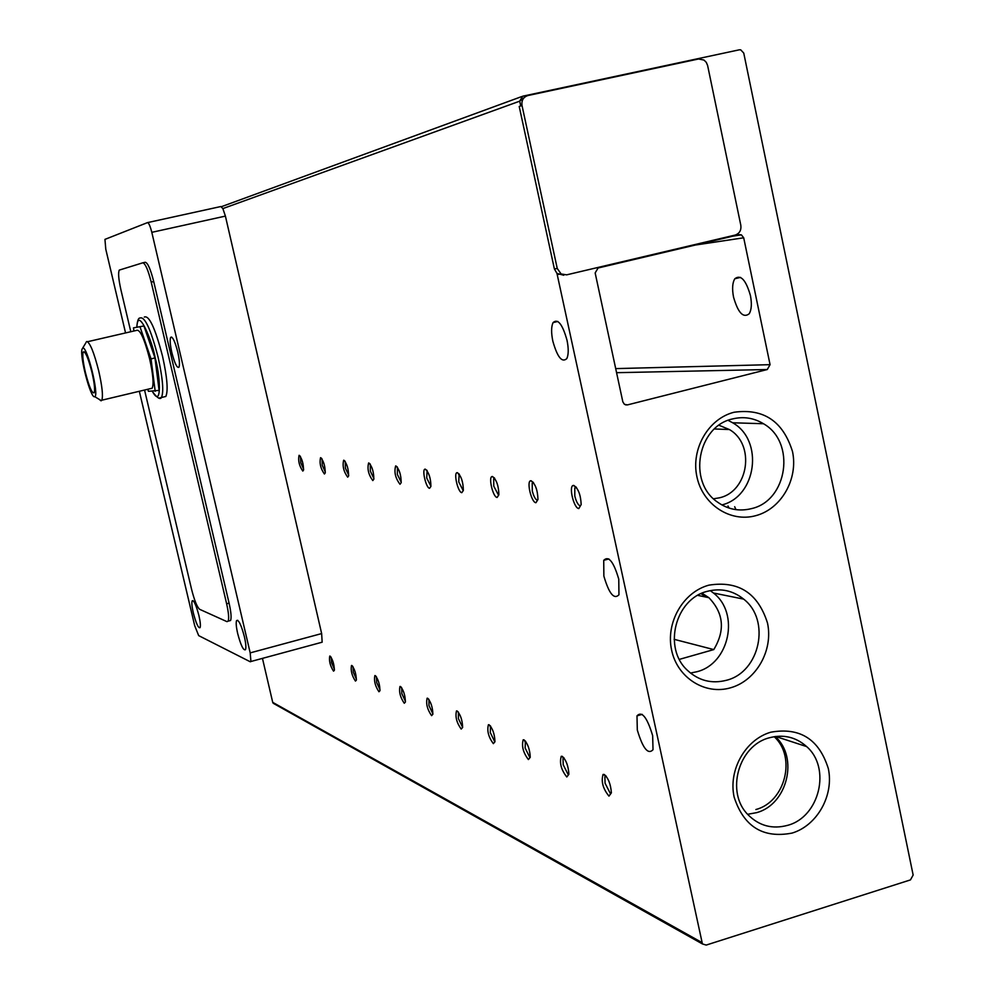 <?xml version="1.0" encoding="UTF-8"?>
<svg xmlns="http://www.w3.org/2000/svg" width="995" height="995" viewBox="0 0 995 995"><rect width="100%" height="100%" fill="white"/><g stroke="black" fill="none" stroke-linecap="round" stroke-linejoin="round"><path stroke-width="1.49" d="M733.539 297.119C731.984 288.886 732.407 282.779 734.807 278.762C740.69 274.247 745.889 279.844 750.429 295.552C751.959 303.674 751.561 309.743 749.235 313.736C743.302 318.4 738.066 312.865 733.539 297.119M603.865 576.093L603.729 560.334C608.604 555.397 613.616 561.69 618.766 579.189L618.952 594.786C614.027 599.836 609.002 593.605 603.865 576.093M637.31 730.031L636.987 715.865C641.899 710.704 647.136 717.308 652.658 735.678L653.018 749.708C648.043 754.969 642.82 748.414 637.31 730.031M735.728 509.104L734.683 506.729M727.979 505.97L729.074 508.084M701.04 593.667L706.5 597.187M755.802 515.659C781.311 508.955 798.388 479.005 792.505 451.543C783.102 421.283 763.638 408.186 734.099 412.241C708.378 418.609 690.804 448.956 696.91 476.742C702.632 504.627 730.38 522.773 755.802 515.659M751.449 508.632C787.741 500.709 796.062 442.004 763.476 423.733C753.824 417.9 743.539 416.296 732.618 418.92C697.706 426.109 687.421 481.704 717.283 501.94C727.743 509.452 739.136 511.679 751.449 508.632M792.119 833.076C817.256 825.489 834.096 795.353 828.325 768.575C819.084 739.186 799.918 727.046 770.814 732.196C745.479 739.459 728.141 769.993 734.136 797.082C743.75 826.671 763.078 838.673 792.119 833.076M787.729 825.315C819.582 816.945 831.335 767.841 806.622 746.573C795.826 736.996 783.363 734.074 769.234 737.817C738.402 745.541 725.417 792.381 747.979 814.706C759.185 825.925 772.431 829.457 787.729 825.315M730.716 687.756C756.299 680.53 773.413 650.307 767.506 623.069C758.053 593.107 738.526 580.471 708.913 585.147C683.105 592.037 665.493 622.659 671.637 650.22C677.384 677.881 705.231 695.381 730.716 687.756M726.437 680.282C759.969 672.172 771.001 620.059 743.651 599.114C732.917 590.545 720.865 587.933 707.507 591.279C675.195 598.704 662.658 648.068 687.47 670.369C698.739 680.742 711.723 684.05 726.437 680.282M552.822 341.098C551.13 332.716 551.218 326.559 553.071 322.604C557.822 318.288 562.473 324.171 567.013 340.24C568.68 348.524 568.618 354.643 566.827 358.573C562.026 363.026 557.362 357.205 552.822 341.098M330.079 656.103C332.778 659.586 334.196 664.324 334.357 670.344L333.536 671.14C330.153 665.904 328.897 660.879 329.743 656.078L330.079 656.103M351.869 665.518C354.693 669.038 356.185 673.926 356.347 680.17L355.439 681.077C351.869 675.655 350.551 670.456 351.496 665.481L351.869 665.518M375.264 675.617C378.224 679.187 379.791 684.212 379.966 690.704L378.958 691.749C375.177 686.14 373.809 680.742 374.854 675.58L375.264 675.617M400.463 686.488C403.56 690.107 405.201 695.281 405.413 702.035L404.269 703.241C400.264 697.42 398.833 691.823 399.99 686.463L400.463 686.488M427.663 698.241C430.91 701.885 432.638 707.221 432.875 714.236L431.606 715.641C427.34 709.597 425.848 703.788 427.129 698.204L427.663 698.241M457.115 710.952C460.523 714.634 462.364 720.119 462.638 727.432L461.195 729.061C456.668 722.793 455.101 716.748 456.494 710.915L457.115 710.952M489.117 724.77C492.699 728.464 494.652 734.123 494.975 741.735L493.346 743.651C488.508 737.133 486.853 730.827 488.408 724.733L489.117 724.77M524.017 739.832C527.773 743.551 529.85 749.372 530.26 757.294L528.407 759.558C523.221 752.78 521.479 746.188 523.183 739.795L524.017 739.832M562.225 756.324C566.167 760.043 568.394 766.026 568.891 774.272L566.789 776.971C561.205 769.906 559.364 763.016 561.242 756.299L562.225 756.324M604.226 774.458C608.38 778.165 610.756 784.309 611.378 792.878L608.965 796.112C602.958 788.749 600.992 781.523 603.069 774.433L604.226 774.458M299.184 455.324C302.02 458.558 303.463 463.508 303.525 470.187L302.791 471.07C299.209 465.834 297.953 460.585 299.06 455.324L299.184 455.324M320.676 457.688C323.649 460.934 325.166 466.046 325.228 472.986L324.407 474.006C320.601 468.583 319.308 463.148 320.539 457.688L320.676 457.688M343.822 460.212C346.932 463.496 348.524 468.744 348.598 475.996L347.678 477.165C343.636 471.543 342.292 465.896 343.661 460.225L343.822 460.212M368.809 462.961C372.08 466.232 373.759 471.655 373.834 479.217L372.802 480.573C368.486 474.739 367.105 468.869 368.623 462.961L368.809 462.961M395.873 465.921C399.318 469.192 401.084 474.789 401.184 482.674L400.002 484.267C395.401 478.209 393.958 472.103 395.662 465.934L395.873 465.921M425.288 469.142C428.907 472.401 430.785 478.16 430.922 486.406L429.579 488.284C426.134 488.271 421.644 469.304 425.039 469.155L425.288 469.142M457.364 472.662C461.183 475.884 463.172 481.804 463.359 490.435L461.817 492.662C458.061 492.637 453.384 472.886 457.078 472.675L457.364 472.662M492.475 476.518C496.505 479.677 498.644 485.759 498.893 494.776L497.114 497.463C493.01 497.4 488.122 476.816 492.152 476.53L492.475 476.518M531.106 480.747C535.335 483.819 537.623 490.062 537.972 499.478L535.932 502.724C531.417 502.649 526.305 481.157 530.708 480.759L531.106 480.747M573.767 485.423C578.232 488.383 580.694 494.764 581.179 504.552L578.804 508.557C573.829 508.433 568.468 485.97 573.294 485.448L573.767 485.423M721.885 504.938C756.66 496.517 764.036 440.325 732.668 422.775L728.141 420.363M747.606 814.296L756.523 812.666C787.393 804.632 798.96 757.369 775.204 736.524M690.455 673.043L696.724 671.774C729.385 663.939 740.106 613.355 713.44 593.008L710.268 590.62M719.012 425.263L729.36 429.529C755.528 444.404 748.688 491.493 719.435 497.811L713.577 498.806M331.173 657.347L331.509 662.546L334.444 669.361M353.014 666.762L353.287 672.16L356.434 679.274M376.446 676.849L376.67 682.471L380.04 689.908M401.669 687.719L401.818 693.565L405.4 701.313M428.92 699.46L428.982 705.554L432.763 713.639M458.421 712.184L458.384 718.527L462.414 726.984M490.485 726.014L490.311 732.606L494.614 741.474M523.183 739.795L525.435 741.088L525.124 747.966L529.726 757.282M563.73 757.605L563.008 758.389L563.207 764.769L568.157 774.583M605.818 775.764L604.873 776.747L605.072 783.239L610.395 793.6M300.49 456.63L300.776 462.663L303.637 469.23M322.057 459.018L322.256 465.274L325.34 472.127M345.24 461.531L345.377 468.098L348.698 475.237M370.302 464.292L370.339 471.132L373.921 478.595M397.453 467.264L397.366 474.428L401.221 482.214M427.129 470.461L426.718 478.01L430.847 486.132M459.155 474.068L458.732 481.916L463.135 490.423M494.403 477.961L493.694 478.595L493.769 486.182L498.495 495.1M533.183 482.239L532.226 483.048L532.275 490.871C533.656 496.331 535.36 499.465 537.375 500.261M576.043 486.99L574.787 487.998L574.812 496.057C576.254 501.803 578.095 505.099 580.321 505.945M171.849 352.578C170.095 344.643 169.71 339.556 170.705 337.305C172.62 336.422 174.971 341.347 177.769 352.068C179.51 359.979 179.896 365.065 178.913 367.292C176.998 368.187 174.635 363.274 171.849 352.578M193.328 612.957C191.898 606.639 191.513 602.597 192.184 600.843C193.888 600.134 196.139 605.035 198.925 615.569C200.343 621.875 200.729 625.905 200.07 627.658C198.341 628.367 196.102 623.467 193.328 612.957M237.693 633.591C236.201 626.949 235.827 622.609 236.586 620.581C238.638 619.512 241.238 624.897 244.384 636.713C245.877 643.342 246.238 647.67 245.491 649.698C243.439 650.755 240.827 645.394 237.693 633.591M774.16 736.673C796.597 756.909 785.329 801.87 755.864 809.544M144.3 317.057C149.113 315.029 155.195 328.114 162.546 356.285C167.185 377.354 168.292 390.736 165.842 396.458L163.429 397.03M87.61 341.708L136.514 330.402C139.934 328.947 144.325 338.474 149.66 358.984C153.056 374.319 153.902 384.07 152.173 388.224L150.481 388.622M86.179 342.031L86.864 341.484C90.122 342.889 94.077 352.703 98.716 370.924C102.186 386.334 103.231 396.097 101.813 400.201L100.98 400.798L99.189 399.356M94.463 396.756C90.47 397.863 79.575 356.21 82.025 349.183L82.859 348.026C87.212 346.148 99.289 395.438 94.786 396.669L94.463 396.756M91.95 372.254C88.207 357.814 85.296 351.061 83.232 352.019C82.237 354.904 82.983 361.77 85.433 372.59C89.164 386.993 92.087 393.721 94.177 392.751C95.134 389.878 94.401 383.05 91.95 372.254M525.646 96.44L519.688 101.179L522.649 96.216L739.248 49.825L740.703 49.825L743.75 53.071L913.149 875.053L910.45 879.903L706.189 945.076L702.42 943.932L556.964 273.426L563.767 275.242M739.223 234.671L598.07 268.003L595.159 272.941L622.833 401.843L624.425 404.318L627.435 404.903L767.269 369.531L770.068 364.667L743.7 237.793L741.387 234.857L739.223 234.671M262.456 658.379L272.717 702.358L274.533 704M522.002 105.482C521.38 100.358 523.358 97.037 527.947 95.532L698.515 58.991L703.975 60.048L706.313 62.386L707.619 65.521L740.827 225.33C741.399 230.293 739.509 233.539 735.156 235.069L566.665 274.844L561.118 273.961L557.25 268.476L522.002 105.482L519.216 106.477L554.377 268.899L557.25 268.476M556.964 273.426L554.377 268.899M520.721 105.943L519.688 101.179L222.868 208.589L220.828 206.537L147.596 222.594M225.405 216.102L321.646 633.579L250.193 652.882L151.812 232.333L225.405 216.102L222.868 208.589M321.646 633.579L322.156 642.198L321.236 642.447M151.812 232.333C150.208 226.039 148.765 222.793 147.471 222.619L104.948 239.385L105.781 249.198L125.557 332.939M139.337 391.271L194.684 625.656L198.677 635.618L250.255 661.774L250.927 661.501L250.193 652.882M142.87 262.792L145.258 262.257C147.757 262.804 150.581 269.247 153.715 281.56L229.086 603.157C231.076 612.074 231.574 617.858 230.579 620.494L229.124 620.892M702.022 593.219L708.888 597.684C723.713 613.107 725.343 630.407 713.776 649.586L679.374 659.374M130.805 331.721L120.905 289.769C118.592 279.371 118.044 272.817 119.263 270.105L142.77 262.817C145.27 263.364 148.081 269.807 151.215 282.12L153.715 281.56M144.561 390.04L191.537 589.164C194.398 600.445 197.109 607.161 199.684 609.326L226.972 621.651L228.153 621.141C229.136 618.504 228.639 612.721 226.636 603.791L151.215 282.12M713.776 649.586L674.137 639.325M147.745 389.281L148.442 391.309L159.1 390.376L154.971 357.951L143.939 325.962L133.479 327.865L133.902 331.012M143.939 325.962L133.479 327.865M154.971 357.951L151.029 358.872L140.021 326.87M155.195 391.309L151.029 358.872M136.812 327.106C137.285 320.937 138.33 317.915 139.947 318.052C144.71 316.037 150.767 329.134 158.118 357.329C162.77 378.398 163.889 391.781 161.488 397.49L159.063 398.05M136.924 327.069C137.571 305.229 152.571 341.981 155.195 357.939C159.809 373.212 162.633 410.151 152.347 391.309M272.717 702.358L701.724 942.414M221.462 206.674L521.691 96.577M770.068 364.667L615.694 368.61M695.244 245.056L743.7 237.793M627.435 404.903L625.569 404.878M616.577 372.69L767.269 369.531M229.086 603.157L226.636 603.791M734.807 278.762L740.566 277.381M603.729 560.334L608.878 558.941M636.987 715.865L642.198 714.36M553.071 322.604L557.859 321.447M763.476 423.733L732.668 422.775M806.622 746.573L775.627 736.462M743.651 599.114L713.44 593.008M729.36 429.529L714.447 428.969M490.709 726.325L490.087 726.499M525.733 741.474L524.912 741.71M564.09 758.078L563.008 758.389M606.266 776.336L604.873 776.747M459.379 474.379L458.62 474.565M494.689 478.334L493.694 478.595M533.531 482.712L532.226 483.048M576.478 487.55L574.787 487.998M171.675 337.081L170.705 337.305M192.993 600.619L192.184 600.843M237.706 620.283L236.586 620.581M165.842 396.458L161.488 397.49C160.17 399.953 157.086 397.888 152.223 391.309M152.173 388.224L101.813 400.201M82.697 348.063L85.831 342.914M84.214 351.782L83.232 352.019M558.232 274.371L561.118 273.961M273.14 703.229L702.42 943.932M322.156 642.198L250.927 661.501M330.676 656.625L329.743 656.078M352.541 666.09L351.496 665.481M376.023 676.277L374.854 675.58M401.321 687.234L399.99 686.463M428.634 699.075L427.129 698.204M458.222 711.91L456.494 710.915M490.373 725.865L488.408 724.733M563.618 757.643L561.242 756.299M605.569 775.839L603.069 774.433M299.968 455.897L299.06 455.324M321.559 458.322L320.539 457.688M344.805 460.934L343.661 460.225M369.929 463.769L368.623 462.961M397.142 466.842L395.662 465.934M426.718 470.2L425.039 469.155M459.006 473.881L457.078 472.675M494.378 477.911L492.152 476.53M533.096 482.252L530.708 480.759M575.806 487.015L573.294 485.448M732.929 236.151L741.387 234.857M230.579 620.494L228.153 621.141M708.888 597.684L697.756 595.371M94.786 396.669L101.378 400.699"/></g></svg>
